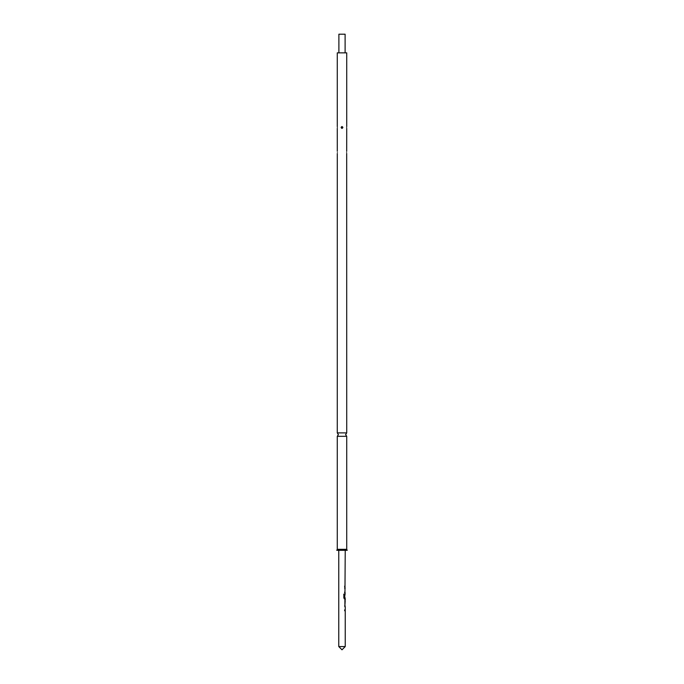 <?xml version="1.0" encoding="UTF-8"?>
<svg xmlns="http://www.w3.org/2000/svg" width="684" height="684" viewBox="0 0 684 684"><rect width="100%" height="100%" fill="white"/><g stroke="black" fill="none" stroke-linecap="round" stroke-linejoin="round"><path stroke-width="1.03" d="M337.272 436.315L346.728 436.315L345.608 434.605L346.728 432.895L337.272 432.895L338.392 434.605L337.272 436.315L337.272 549.312L336.776 550.312L347.224 550.312L346.728 549.312L337.272 549.312M344.668 605.87L344.984 606.785M344.668 609.863L344.668 610.778M344.984 600.227L344.984 600.843M345.189 600.843L344.984 604.536M344.984 594.285L344.668 597.465M344.941 594.866L345.232 550.312M343.701 594.199L344.317 594.199L344.317 597.816L344.984 597.884L344.984 598.893L344.283 598.893M344.668 588.052L344.984 588.958M344.668 592.036L344.668 592.951M344.668 586.094L344.668 587.009M338.888 52.856L338.888 34.2L345.112 34.2L345.112 52.856M342 649.8L338.768 646.568L345.232 646.568L342 649.8M342.898 127.472L342 126.531L342.898 127.472L342 128.412L341.102 127.472L342 126.531M337.357 127.472C337.263 126.266 337.263 126.266 337.357 127.472C337.263 126.266 337.263 126.266 337.357 127.472C337.263 128.678 337.263 128.678 337.357 127.472C337.263 128.678 337.263 128.678 337.357 127.472C337.263 128.678 337.263 128.678 337.357 127.472M337.28 126.583L337.272 52.856L346.728 52.856L346.728 126.531M342.778 127.472A0.778 0.778 0 0 1 342 128.25A0.778 0.778 0 0 1 341.222 127.472A0.778 0.778 0 0 1 342 126.694A0.778 0.778 0 0 1 342.778 127.472M346.643 127.472C346.737 126.275 346.737 126.275 346.643 127.472C346.737 126.275 346.737 126.275 346.643 127.472C346.737 128.678 346.737 128.678 346.643 127.472C346.737 128.678 346.737 128.678 346.643 127.472C346.737 128.678 346.737 128.678 346.643 127.472C346.737 128.678 346.737 128.678 346.643 127.472M346.591 152.344C346.737 150.762 346.737 150.762 346.591 152.344C346.737 153.926 346.737 153.926 346.591 152.344M346.728 128.412L346.694 151.25M337.409 152.344C337.263 150.762 337.263 150.762 337.409 152.344C337.263 150.762 337.263 150.762 337.409 152.344C337.263 153.926 337.263 153.926 337.409 152.344M337.289 151.173L337.272 128.412M337.272 432.895L337.289 153.498M338.768 550.312L338.768 646.568M345.232 606.785L345.232 646.568M344.89 606.785L344.898 599.928M344.984 597.884L344.317 597.816L344.514 594.199L343.847 594.199L343.847 598.038L345.24 598.893L345.232 599.928M344.514 597.816L345.232 597.884L344.514 597.816M345.172 588.052L344.898 588.898M344.898 592.096L345.172 592.951M345.172 593.986L344.898 594.841M344.898 598.038L345.172 598.893M345.172 605.87L344.898 606.725M344.898 609.923L345.172 610.778M346.694 153.43L346.728 432.895M346.728 436.315L346.728 549.312"/></g></svg>
